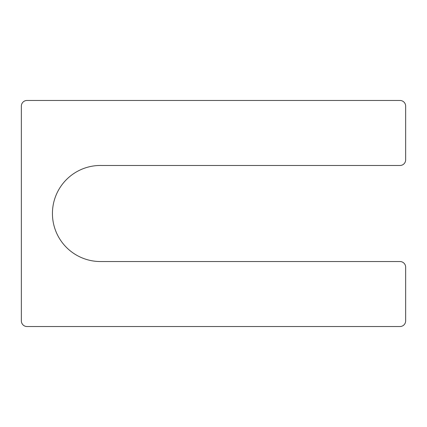 <?xml version="1.0" encoding="UTF-8"?>
<svg xmlns="http://www.w3.org/2000/svg" width="427" height="427" viewBox="0 0 427 427"><rect width="100%" height="100%" fill="white"/><g stroke="black" fill="none" stroke-linecap="round" stroke-linejoin="round"><path stroke-width="0.64" d="M101.888 165.484A48.037 48.037 0 0 0 52.441 212.79A48.037 48.037 0 0 0 100.473 261.537L399.998 261.537A5.652 5.652 0 0 1 405.65 267.19L405.65 320.88A5.652 5.652 0 0 1 399.998 326.527L27.002 326.527A5.652 5.652 0 0 1 21.35 320.88L21.35 106.12A5.652 5.652 0 0 1 27.002 100.473L399.998 100.473A5.652 5.652 0 0 1 405.65 106.12L405.65 159.831A5.652 5.652 0 0 1 399.998 165.484L101.888 165.484"/></g></svg>
